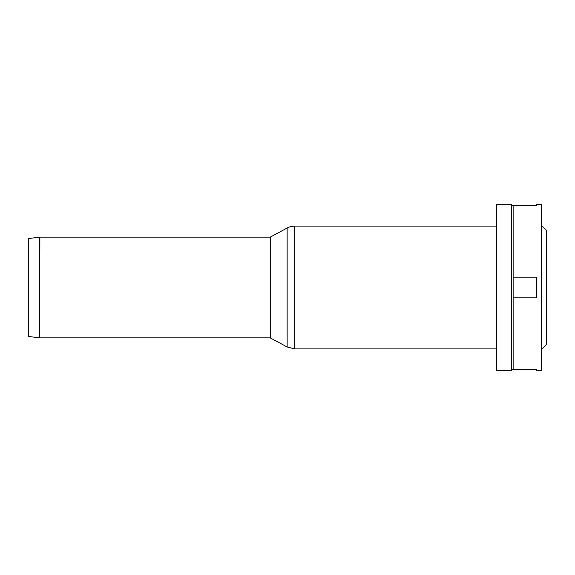 <?xml version="1.0" encoding="UTF-8"?>
<svg xmlns="http://www.w3.org/2000/svg" width="575" height="575" viewBox="0 0 575 575"><rect width="100%" height="100%" fill="white"/><g stroke="black" fill="none" stroke-linecap="round" stroke-linejoin="round"><path stroke-width="0.86" d="M39.704 237.144L39.704 337.856L28.75 336.49L28.75 238.51L39.704 237.144A1.38 1.38 0 0 1 39.876 237.13L270.25 237.13L270.25 337.87L270.25 237.13L287.133 228.016A16.007 16.007 0 0 1 294.738 226.09L294.738 348.91L287.133 346.984L287.133 228.016M511.75 204.7L511.75 370.3L496.57 370.3L496.57 204.7L511.75 204.7L513.13 206.08M513.13 277.15L513.13 369.653L536.59 369.653L536.59 370.3L541.42 370.3L541.42 204.7L536.59 204.7L536.59 205.347L513.13 205.347L513.13 277.15L536.59 277.15L536.59 297.85L513.13 297.85M541.42 225.4L546.25 230.23L546.25 344.77L541.42 349.6M39.704 337.856L39.876 237.13M39.876 337.87L270.25 337.87L287.133 346.984M513.13 368.92L511.75 370.3M496.57 226.09L294.738 226.09M496.57 348.91L294.738 348.91"/></g></svg>
